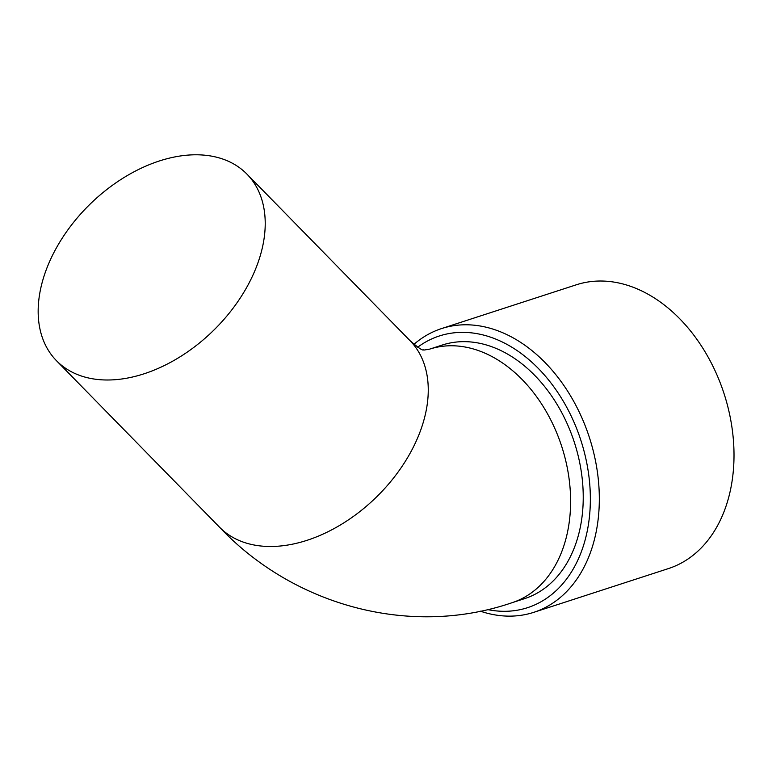 <?xml version="1.0" encoding="UTF-8"?>
<svg xmlns="http://www.w3.org/2000/svg" width="772" height="772" viewBox="0 0 772 772"><rect width="100%" height="100%" fill="white"/><g stroke="black" fill="none" stroke-linecap="round" stroke-linejoin="round"><path stroke-width="1.16" d="M480.184 611.115A149.179 106.951 -108 0 0 499.32 615.525A149.179 106.951 -108 0 0 533.751 612.341L668.436 568.578A149.179 106.951 -108 0 0 733.4 440.079A149.179 106.951 -108 0 0 576.23 284.82L441.545 328.582A149.179 106.951 -108 0 0 413.956 344.331M533.751 612.341A149.179 106.951 -108 0 0 598.715 483.841A149.179 106.951 -108 0 0 441.545 328.582M487.421 609.542A142.83 102.406 -108 0 0 494.611 610.72A142.83 102.406 -108 0 0 582.599 445.936A142.83 102.406 -108 0 0 417.7 347.197M524.642 598.618A133.315 95.574 -108 0 0 574.339 442.298A133.315 95.574 -108 0 0 442.24 345.045L429.618 349.147A133.315 95.574 72 0 1 460.382 346.31A133.315 95.574 72 0 1 567.121 467.031A133.315 95.574 72 0 1 512.01 602.72L524.642 598.618M206.819 155.423A133.315 88.307 135.6 0 1 246.944 174.125A133.315 88.307 135.6 0 1 213.477 330.484A133.315 88.307 135.6 0 1 56.443 360.669A133.315 88.307 135.6 0 1 68.718 228.724A133.315 88.307 135.6 0 1 206.819 155.423M246.944 174.125L409.98 340.616A133.315 88.307 135.6 0 1 376.514 496.985A133.315 88.307 135.6 0 1 219.489 527.16C293.659 605.759 410.279 637.643 512.01 602.72M409.98 340.616C425.526 354.213 422.959 348.626 423.963 350.063L429.618 349.147M56.443 360.669L219.489 527.16"/></g></svg>
